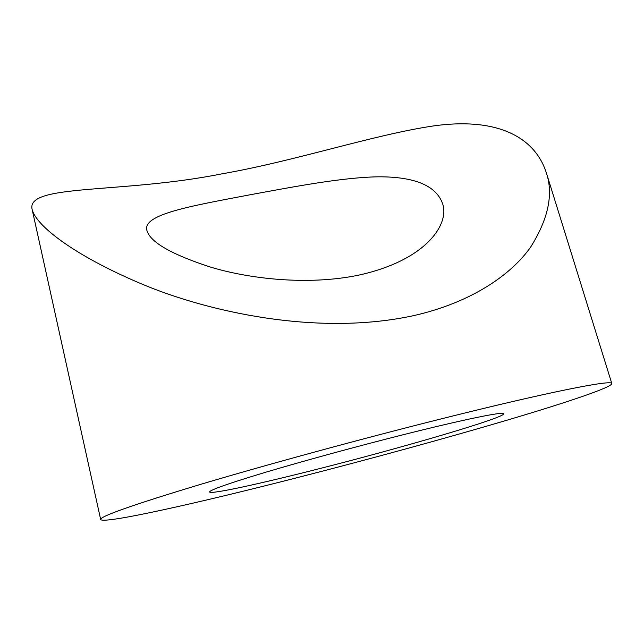 <?xml version="1.0" encoding="UTF-8"?>
<svg xmlns="http://www.w3.org/2000/svg" width="644" height="644" viewBox="0 0 644 644"><rect width="100%" height="100%" fill="white"/><g stroke="black" fill="none" stroke-linecap="round" stroke-linejoin="round"><path stroke-width="0.97" d="M249.848 194.826C189.127 206.322 141.978 214.532 146.953 230.616C150.35 242.233 171.441 254.364 210.234 267.002C248.045 278.522 306.963 285.896 358.611 275.157C426.352 260.329 449.472 224.144 442.718 204.011C436.439 185.738 415.01 176.673 378.422 176.81C342.664 177.366 294.348 186.623 249.848 194.826M221.528 173.92C121.096 193.981 24.971 183.564 32.2 209.735C36.346 225.819 73.996 255.402 141.278 283.795C206.821 311.519 316.985 336.595 413.472 315.673C472.036 302.422 511.569 274.32 530.68 247.03C548.294 218.928 553.534 194.247 546.402 172.986C534.126 134.789 493.803 117.385 433.444 125.934C372.868 134.918 295.443 161.056 221.528 173.92M402.339 434.95C463.986 419.389 504.002 411.283 503.809 413.706C505.307 417.529 404.996 446.936 320.632 468.349C261.239 483.523 210.363 494.689 209.622 491.984C209.662 490.06 228.62 483.394 266.519 471.996C303.863 460.871 356.583 446.477 402.339 434.95M298.84 477.252C198.658 502.932 103.282 524.353 100.673 519.515C99.901 516.448 132.672 504.896 198.98 484.851C265.087 465.113 361.179 438.91 442.388 418.584C549.171 391.802 612.219 379.501 611.8 383.518C612.396 387.165 567.082 402.403 506.506 420.339C445.141 438.467 369.616 459.124 298.84 477.252M32.2 209.735L100.673 519.515M546.402 172.986L611.8 383.518"/></g></svg>
